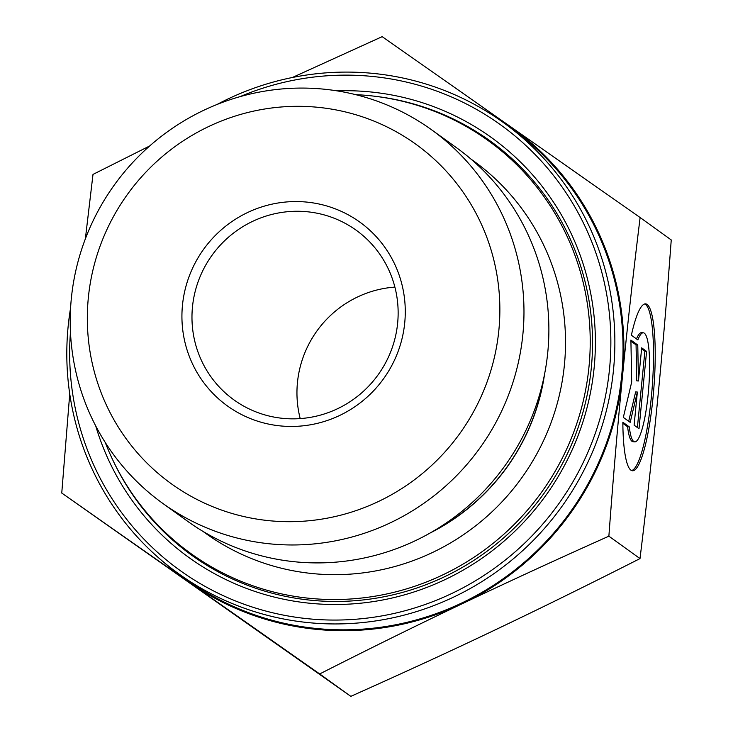 <?xml version="1.0" encoding="UTF-8"?>
<svg xmlns="http://www.w3.org/2000/svg" width="733" height="733" viewBox="0 0 733 733"><rect width="100%" height="100%" fill="white"/><g stroke="black" fill="none" stroke-linecap="round" stroke-linejoin="round"><path stroke-width="1.1" d="M631.379 335.247A83.699 14.843 -85.5 0 1 645.608 303.883A83.699 14.843 -85.5 0 1 653.827 388.49A83.699 14.843 -85.5 0 1 632.46 470.769A83.699 14.843 -85.5 0 1 622.848 422.235L629.317 426.899A54.691 9.694 94.5 0 0 634.732 441.852A54.691 9.694 94.5 0 0 648.705 388.087A54.691 9.694 94.5 0 0 643.327 332.8A54.691 9.694 94.5 0 0 637.847 339.901L631.379 335.247M631.608 470.559A83.699 14.843 94.5 0 0 652.123 388.353A83.699 14.843 94.5 0 0 644.747 303.957M636.482 338.921A54.691 9.694 -85.5 0 1 641.622 332.663L643.327 332.8M634.732 441.852L633.028 441.715A54.691 9.694 -85.5 0 1 627.613 426.762L622.858 423.344M629.317 426.899L627.613 426.762M646.598 351.373L639.011 428.704L634.109 425.177L637.353 392.045L630.188 422.345L623.325 417.407L631.69 382.04L630.902 340.075L637.765 345.023L638.443 380.977L641.687 347.845L646.598 351.373L644.884 351.235L641.586 348.871M638.443 380.977L636.73 380.839L636.061 344.886L630.921 341.184M637.765 345.023L636.061 344.886M628.694 421.273L635.648 391.908L637.353 392.045M637.398 427.541L644.884 351.235M375.168 96.289A255.304 249.816 125.8 0 1 490.02 140.846A255.304 249.816 125.8 0 1 591.32 367.764A255.304 249.816 125.8 0 1 443.218 577.375A255.304 249.816 125.8 0 1 191.652 555.202A255.304 249.816 125.8 0 1 112.983 460.397M95.702 425.882A258.786 253.224 -54.2 0 0 364.512 602.783A258.786 253.224 -54.2 0 0 594.151 367.618A258.786 253.224 -54.2 0 0 336.942 90.846M239.984 96.664A274.472 268.571 125.8 0 1 609.544 368.827A274.472 268.571 125.8 0 1 316.445 619.449A274.472 268.571 125.8 0 1 70.469 332.076M70.606 307.833A277.954 271.98 -54.2 0 0 178.421 573.582A277.954 271.98 -54.2 0 0 452.307 597.725A277.954 271.98 -54.2 0 0 613.539 369.514A277.954 271.98 -54.2 0 0 503.259 122.457A277.954 271.98 -54.2 0 0 217.041 104.471M178.421 573.582L186.585 579.464A277.954 271.98 -54.2 0 0 460.471 603.607A277.954 271.98 -54.2 0 0 621.712 375.397A277.954 271.98 -54.2 0 0 511.423 128.339L503.259 122.457M162.625 503.278L187.52 521.209A230.125 225.178 -54.2 0 0 414.282 541.192A230.125 225.178 -54.2 0 0 547.78 352.252A230.125 225.178 -54.2 0 0 456.467 147.7L431.572 129.778A230.125 225.178 -54.2 0 0 114.357 184.945A230.125 225.178 -54.2 0 0 162.625 503.278A230.125 225.178 -54.2 0 0 389.379 523.261A230.125 225.178 -54.2 0 0 522.876 334.321A230.125 225.178 -54.2 0 0 431.572 129.778M498.861 330.189A209.217 204.718 125.8 0 1 173.382 485.237A209.217 204.718 125.8 0 1 208.548 126.598A209.217 204.718 125.8 0 1 498.861 330.189M404.735 322.767A113.276 110.839 -54.2 0 0 247.552 212.543A113.276 110.839 -54.2 0 0 228.513 406.714A113.276 110.839 -54.2 0 0 404.735 322.767M608.876 536.18C556.081 559.774 507.245 582.268 462.349 603.662A278.824 272.832 -54.2 0 0 622.564 375.461C617.699 424.929 613.136 478.502 608.876 536.18L640.001 558.592C646.863 502.792 652.718 450.144 657.556 400.667C662.421 351.199 666.984 297.625 671.245 239.948L640.12 217.536C633.257 273.336 627.402 325.983 622.564 375.461A278.824 272.832 -54.2 0 0 509.215 125.7A278.824 272.832 -54.2 0 0 488.251 112.406M319.698 673.939L188.793 582.103A278.824 272.832 -54.2 0 0 462.349 603.662C417.444 625.047 369.89 648.476 319.698 673.939L350.823 696.35C403.617 672.757 452.453 650.263 497.34 628.868C542.255 607.483 589.808 584.054 640.001 558.592M164.128 562.541A278.824 272.832 -54.2 0 0 188.793 582.103L61.755 493.052L69.736 393.896M85.367 238.848L92.999 174.408L149.679 145.968M292.33 77.515L382.177 36.65L640.12 217.536M61.755 493.052L350.823 696.35M397.643 323.143A104.562 102.308 125.8 0 1 336.988 408.987A104.562 102.308 125.8 0 1 233.955 399.906A104.562 102.308 125.8 0 1 212.029 255.267A104.562 102.308 125.8 0 1 356.156 230.208A104.562 102.308 125.8 0 1 397.643 323.143M300.209 418.598A104.562 102.308 125.8 0 1 297.451 382.562A104.562 102.308 125.8 0 1 394.885 287.107M544.573 374.105A208.245 203.774 125.8 0 1 511.726 460.351A208.245 203.774 125.8 0 1 430.179 532.973M470.962 159.088A229.374 224.445 125.8 0 1 526.963 470.229A229.374 224.445 125.8 0 1 202.922 531.343M355.642 94.649A254.433 248.963 125.8 0 1 488.05 140.498A254.433 248.963 125.8 0 1 547.45 483.698A254.433 248.963 125.8 0 1 190.708 553.442A254.433 248.963 125.8 0 1 105.231 442.411M491.183 141.689A255.304 249.816 -54.2 0 0 450.758 118.398M157.916 525.085A255.304 249.816 -54.2 0 0 192.825 556.035M543.694 378.42A207.375 202.922 125.8 0 1 433.991 530.765M190.708 553.442L195.079 556.594M488.05 140.498L492.429 143.65"/></g></svg>
